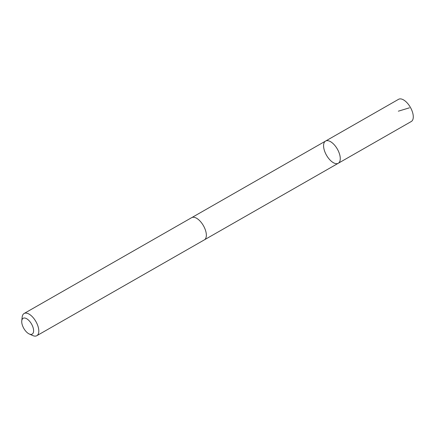 <?xml version="1.0" encoding="UTF-8"?>
<svg xmlns="http://www.w3.org/2000/svg" width="435" height="435" viewBox="0 0 435 435"><rect width="100%" height="100%" fill="white"/><g stroke="black" fill="none" stroke-linecap="round" stroke-linejoin="round"><path stroke-width="0.65" d="M340.235 157.698A12.789 6.237 60.2 0 1 338.272 163.266A12.789 6.237 60.2 0 1 326.511 155.262A12.789 6.237 60.2 0 1 325.576 141.065A12.789 6.237 60.2 0 1 334.45 144.996A12.789 6.237 60.2 0 1 340.235 157.698A12.789 6.237 60.2 0 1 338.272 163.266L411.287 121.506A12.789 6.242 -119.8 0 0 413.25 115.938A12.789 6.242 -119.8 0 0 407.464 103.236A12.789 6.242 -119.8 0 0 398.585 99.3L325.576 141.065A12.789 6.237 60.2 0 1 334.45 144.996A12.789 6.237 60.2 0 1 340.235 157.698M29.254 333.982L32.701 335.537A12.789 6.242 -119.8 0 0 36.812 335.7L204.352 239.87A12.789 6.242 -119.8 0 0 203.417 225.667A12.789 6.242 -119.8 0 0 191.65 217.663L24.11 313.494A12.789 6.242 -119.8 0 0 22.169 317.126L21.761 320.883A9.097 4.437 -119.8 0 0 21.75 322.264A9.097 4.437 -119.8 0 0 29.254 333.982A9.097 4.437 -119.8 0 0 33.538 329.757A9.097 4.437 -119.8 0 0 27.574 319.328A9.097 4.437 -119.8 0 0 21.761 320.883M36.812 335.7A12.789 6.242 -119.8 0 0 35.877 321.503A12.789 6.242 -119.8 0 0 24.11 313.494M398.346 111.186L409.46 107.815M204.537 239.756L338.272 163.266M191.846 217.565L325.576 141.065"/></g></svg>
